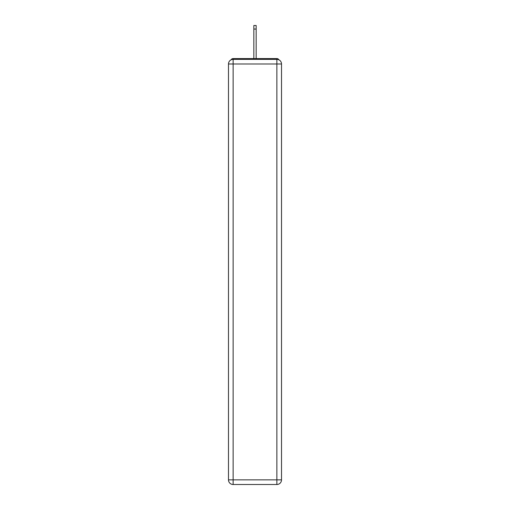 <?xml version="1.0" encoding="UTF-8"?>
<svg xmlns="http://www.w3.org/2000/svg" width="510" height="510" viewBox="0 0 510 510"><rect width="100%" height="100%" fill="white"/><g stroke="black" fill="none" stroke-linecap="round" stroke-linejoin="round"><path stroke-width="0.76" d="M281.514 63.992A4.641 4.641 0 0 0 276.873 59.358A4.641 4.641 0 0 1 281.514 63.992L281.514 479.859L276.873 479.859L276.873 484.5L233.127 484.5A4.641 4.641 0 0 1 228.486 479.859L228.486 63.992A4.641 4.641 0 0 1 233.127 59.358L276.873 59.358L276.873 63.992L233.127 63.992L233.127 479.859L276.873 479.859L276.873 63.992L281.514 63.992L281.469 63.374M228.486 63.992L233.127 63.992L233.127 59.358A4.641 4.641 0 0 0 228.486 63.992L228.531 63.374M278.938 59.842A2.321 2.321 0 0 0 276.873 58.586L233.127 58.586A2.321 2.321 0 0 0 231.062 59.842M276.873 58.586L267.061 58.586M242.938 58.586L233.127 58.586M276.873 484.5A4.641 4.641 0 0 0 281.514 479.859A4.641 4.641 0 0 1 276.873 484.5M256.16 29.057L253.84 29.057L253.84 25.5L256.16 25.5L256.16 58.586M253.84 29.057L253.84 58.586M233.127 484.5L233.127 479.859L228.486 479.859A4.641 4.641 0 0 0 233.127 484.5"/></g></svg>
